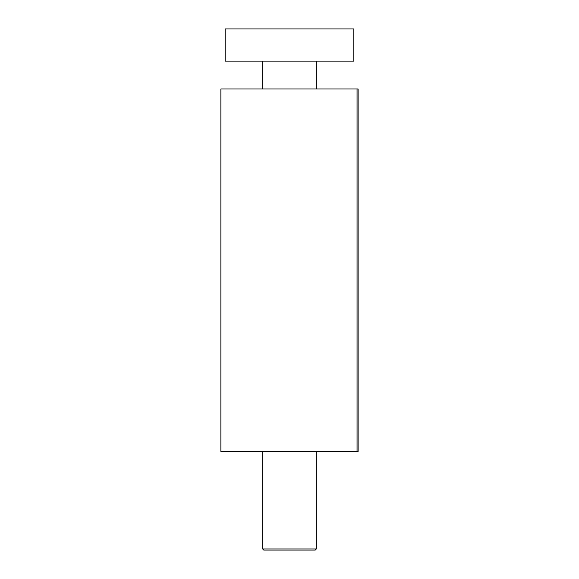 <?xml version="1.0" encoding="UTF-8"?>
<svg xmlns="http://www.w3.org/2000/svg" width="579" height="579" viewBox="0 0 579 579"><rect width="100%" height="100%" fill="white"/><g stroke="black" fill="none" stroke-linecap="round" stroke-linejoin="round"><path stroke-width="0.87" d="M357.048 88.992L220.881 88.992L220.881 451.403L358.119 451.403L358.119 88.992L357.048 88.992L357.048 451.403M289.5 550.05L315.237 550.05L316.308 548.979L262.692 548.979L263.763 550.05L289.5 550.05M353.834 61.113L353.834 28.95L225.166 28.95L225.166 61.113L353.834 61.113M262.692 61.113L262.692 88.992M262.692 451.403L262.692 548.979L263.763 550.05M316.308 61.113L316.308 88.992M316.308 451.403L316.308 548.979L315.237 550.05"/></g></svg>
